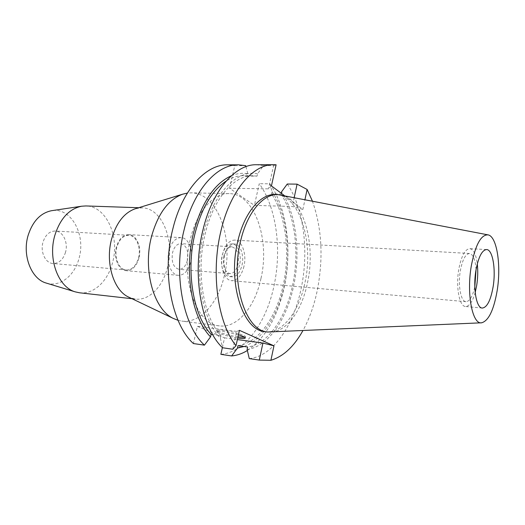 <?xml version="1.0" encoding="UTF-8"?>
<svg xmlns="http://www.w3.org/2000/svg" width="525" height="525" viewBox="0 0 525 525"><rect width="100%" height="100%" fill="white"/><g stroke="black" fill="none" stroke-linecap="round" stroke-linejoin="round"><path stroke-width="0.39" stroke-dasharray="2.62 1.97" d="M281.354 194.998C303.778 199.244 315.978 244.538 307.532 282.621C302.105 309.691 287.254 331.262 271.307 332.115M265.059 331.669C282.24 334.071 299.197 311.561 304.999 282.404C314.055 242.202 299.519 194.421 275.107 194.526M284.36 195.576L302.879 209.442L304.973 199.552M312.362 200.977C321.864 228.001 323.538 257.637 317.382 289.885C314.239 305.222 309.396 318.832 302.853 330.717M271.425 185.896L268.446 188.862L229.537 188.252L254.382 205.387L292.281 206.476L302.879 209.442M229.537 188.252L234.787 165.683L227.463 164.837M232.798 349.237L236.755 331.433L197.413 326.327L193.41 343.553M197.413 326.327L224.575 337.844L222.383 347.589M220.868 354.336C244.952 352.452 266.359 322.488 273.978 285.948C281.978 249.5 276.465 207.395 259.265 183.698L254.382 205.387M260.938 278.618C255.019 306.79 237.379 328.374 219.43 325.874C196.652 324.798 179.99 279.169 190.391 238.954C196.816 211.391 213.629 192.852 229.123 193.607C254.625 193.515 270.204 239.774 260.938 278.618M245.936 166.642L247.839 173.755L247.308 176.072L257.04 176.131L257.565 173.795L263.524 165.618L273.617 165.592L268.446 188.862M234.787 165.683L245.667 165.657M273.617 165.592L276.104 164.791M263.524 165.618L256.39 164.745M236.755 331.433L239.413 330.33M224.575 337.844L237.359 339.583M238.422 334.779L223.066 331.419C219.233 330.934 217.094 330.96 216.641 331.485C215.414 332.719 228.395 336.715 237.707 338.021M257.565 173.795C237.083 169.188 212.769 193.62 203.641 233.363C193.909 272.678 202.027 319.423 220.395 338.212L220.973 335.672L212.677 334.556M220.395 338.212L222.548 347.753M231.335 175.763C236.933 173.447 242.432 172.777 247.839 173.755M247.308 176.072L243.213 175.731C237.51 175.698 231.82 177.489 226.137 181.099M220.973 335.672C203.372 317.146 195.727 272.094 205.085 234.202C213.262 198.647 234.091 175.081 252.984 175.783L257.04 176.131M249.283 358.595C272.751 356.482 293.639 325.743 301.173 288.415C309.067 251.18 303.883 208.241 287.26 184.026M294.217 197.479L292.281 206.476M281.236 193.239L281.052 194.066L271.576 193.882L272.068 191.658L269.87 183.822L259.265 183.698M269.87 183.822C286.86 207.716 292.248 250.136 284.287 286.886C277.613 317.021 265.302 338.231 247.347 350.516M247.091 349.427C268.091 346.933 286.801 319.463 293.646 285.935C300.805 252.499 296.264 213.957 281.544 191.828M281.052 194.066C295.207 215.631 299.545 252.945 292.602 285.331C285.961 317.796 267.901 344.38 247.623 346.999M238.015 345.647C258.477 343.094 276.688 316.739 283.362 284.504C290.332 252.354 285.902 215.289 271.576 193.882M272.068 191.658C286.965 213.629 291.605 251.915 284.412 285.114C278.204 314.849 262.612 339.931 244.033 346.493M237.956 336.899C228.644 335.6 215.67 331.59 216.897 330.35C217.357 329.812 219.496 329.785 223.322 330.264C232.673 331.4 246.907 335.731 245.477 336.965L244.709 337.299M178.034 320.322L181.722 321.083C200.228 323.662 218.38 302.827 224.372 275.474C233.782 237.753 217.422 192.767 191.12 192.846L187.366 193.069M135.877 208.596L142.039 207.841C161.877 207.939 174.799 239.964 167.6 266.969C163.052 286.42 149.257 300.864 135.352 299.092L129.36 297.452M79.531 292.786C93.85 294.597 108.019 280.947 112.606 262.408C119.89 236.677 106.326 206.076 85.897 205.944M46.633 283.192C60.093 287.332 74.688 275.54 79.032 258.326C86.008 234.898 71.295 207.388 51.955 210.643M65.52 252.269C63.118 259.737 58.918 263.484 52.92 263.511C45.432 263.196 40.057 251.875 42.997 242.163C45.426 234.852 49.527 231.138 55.302 231.026C63.033 231.197 68.394 242.596 65.52 252.269M116.819 247.275C113.899 257.683 119.031 269.738 126.263 270.001C132.064 269.922 136.146 265.886 138.521 257.9C141.363 247.557 136.283 235.436 128.809 235.298C123.224 235.449 119.234 239.439 116.819 247.275M138.935 258.103C136.467 266.405 132.221 270.605 126.19 270.683C118.676 270.401 113.341 257.873 116.379 247.058C118.886 238.921 123.034 234.767 128.835 234.609C136.605 234.754 141.888 247.354 138.935 258.103M169.011 250.694C166.005 262.027 171.104 275.1 178.369 275.336C184.203 275.205 188.331 270.795 190.759 262.106C193.673 250.871 188.652 237.74 181.138 237.615C175.527 237.812 171.485 242.169 169.011 250.694M187.399 260.341C185.738 266.254 182.936 269.253 178.986 269.345C173.335 267.54 171.202 261.942 172.574 252.564C174.254 246.73 177.023 243.757 180.869 243.633C186.592 245.411 188.77 250.983 187.399 260.341M223.827 256.174C222.449 265.965 224.47 271.779 229.884 273.63C233.677 273.499 236.388 270.355 238.015 264.193C239.387 254.435 237.326 248.647 231.847 246.816C228.152 246.967 225.481 250.084 223.827 256.174M239.551 265.059C237.562 272.6 234.242 276.452 229.589 276.603C223.762 276.445 219.745 265.118 222.206 255.262C224.227 247.826 227.489 244.02 231.991 243.836C237.989 243.915 241.94 255.288 239.551 265.059M224.68 255.432C222.226 265.309 226.229 276.662 232.05 276.813C236.69 276.662 239.997 272.803 241.986 265.243C244.374 255.452 240.437 244.066 234.452 243.981C229.963 244.171 226.702 247.984 224.68 255.432M243.961 266.365C241.513 275.73 237.405 280.501 231.65 280.685C224.477 280.488 219.522 266.457 222.567 254.231C225.067 245.037 229.09 240.325 234.623 240.096C242.045 240.188 246.901 254.271 243.961 266.365M476.063 269.607C475.342 259.685 473.156 254.31 469.508 253.483C465.537 253.903 462.486 259.619 460.359 270.631C457.741 285.285 460.845 301.77 465.977 301.685C469.704 301.402 472.651 296.402 474.81 286.689M475.191 292.523C472.566 301.737 469.337 306.397 465.517 306.502C459.382 306.607 455.634 286.814 458.798 269.194C461.357 256.003 465.006 249.152 469.757 248.653C473.524 249.316 476.031 254.395 477.284 263.891M252.984 175.783L243.213 175.731M216.641 331.485L216.897 330.35M245.267 337.923L245.477 336.965M219.43 325.874L181.722 321.083M229.123 193.607L191.12 192.846M135.352 299.092L132.018 298.718M142.039 207.841L138.685 207.729M126.263 270.001L52.92 263.511M128.809 235.298L55.302 231.026M178.369 275.336L126.19 270.683M181.138 237.615L128.835 234.609M229.884 273.63L178.986 269.345M231.847 246.816L180.869 243.633M232.05 276.813L229.589 276.603M234.452 243.981L231.991 243.836M465.977 301.685L231.65 280.685M469.508 253.483L234.623 240.096M482.285 308.057L465.517 306.502M486.57 249.552L469.757 248.653"/><path stroke-width="0.79" d="M497.149 290.732C493.756 310.17 488.585 320.86 481.615 322.803C472.408 324.726 466.377 293.902 471.306 265.912C475.374 244.886 480.959 234.537 488.06 234.872C496.958 236.368 501.349 265.578 497.149 290.732M493.106 286.853C496.046 269.45 492.726 249.454 486.57 249.552C481.996 250.071 478.452 257.007 475.939 270.362C472.828 288.192 476.372 308.195 482.285 308.057C487.075 307.46 490.685 300.392 493.106 286.853M481.327 322.816L267.684 332.003C245.93 331.157 230.186 283.808 240.411 241.861C246.743 213.13 262.973 193.81 277.758 194.578L487.771 234.819M277.758 194.578L275.107 194.526C260.282 193.758 244.02 213.032 237.687 241.703C227.45 283.553 243.246 330.809 265.059 331.669L267.684 332.003M302.853 330.717C293.921 346.684 283.277 356.534 270.907 360.281L273.971 345.831L239.413 330.33L236.014 345.673C217.934 323.446 210.65 273.473 220.808 231.499C230.035 190.785 253.057 164.062 273.689 164.692L276.104 164.791L271.425 185.896L284.36 195.576M304.973 199.552L307.112 189.466L312.362 200.977M238.416 164.804L227.463 164.837C205.905 164.246 182.142 189.965 172.804 229.064C161.634 272.482 171.813 324.194 193.41 343.553L204.435 345.142C183.048 325.671 173.007 273.486 184.15 229.642C193.469 190.155 217.068 164.2 238.416 164.804L245.667 165.657L245.936 166.642M222.383 347.589L220.868 354.336L231.623 355.943L237.484 348.055L238.015 345.647L247.623 346.999L247.091 349.427L249.283 358.595L259.271 360.084L270.907 360.281M273.689 164.692L256.39 164.745C235.397 164.128 212.08 190.477 202.808 230.587C191.73 275.126 201.528 328.105 222.548 347.753L232.798 349.237L236.014 345.673M273.971 345.831L262.927 343.061L237.359 339.583M237.707 338.021L238.573 338.146C242.504 338.658 244.722 338.645 245.227 338.107C245.457 337.385 243.193 336.276 238.422 334.779M212.677 334.556L211.116 334.346L210.538 336.86L204.435 345.142M210.538 336.86C191.999 318.176 183.763 271.806 193.528 232.831C201.574 202.65 214.18 183.625 231.335 175.763M226.137 181.099C211.969 190.608 201.58 208.13 194.978 233.664C185.594 271.235 193.351 315.919 211.116 334.346M259.271 360.084L262.927 343.061M307.112 189.466L297.084 184.137L287.26 184.026L281.544 191.828L281.236 193.239M297.084 184.137L294.217 197.479M247.347 350.516C242.261 353.633 237.018 355.445 231.623 355.943M244.033 346.493L237.484 348.055M244.709 337.299L237.956 336.899M187.366 193.069L182.503 194.224C168.217 199.684 157.868 213.839 151.469 236.69C142.551 270.191 153.904 309.612 173.394 318.465L178.034 320.322M129.36 297.452L128.284 296.933C113.505 290.102 105.118 262.461 111.589 239.092C116.222 223.099 123.939 213.045 134.735 208.943L135.877 208.596M138.685 207.729L85.897 205.944L81.578 206.227C69.057 208.884 60.126 218.662 54.784 235.548C47.749 259.35 58.478 287.359 75.305 291.88L79.531 292.786L132.018 298.718M51.955 210.643L51.437 210.722C40.458 213.038 32.681 221.287 28.094 235.476C22.037 255.439 31.369 279.018 46.134 283.041L46.633 283.192M474.81 286.689L476.063 269.607M477.284 263.891C478.058 270.821 477.855 278.047 476.674 285.567L475.191 292.523M134.735 208.943L182.503 194.224M128.284 296.933L173.394 318.465M51.437 210.722L81.578 206.227M46.134 283.041L75.305 291.88"/></g></svg>

